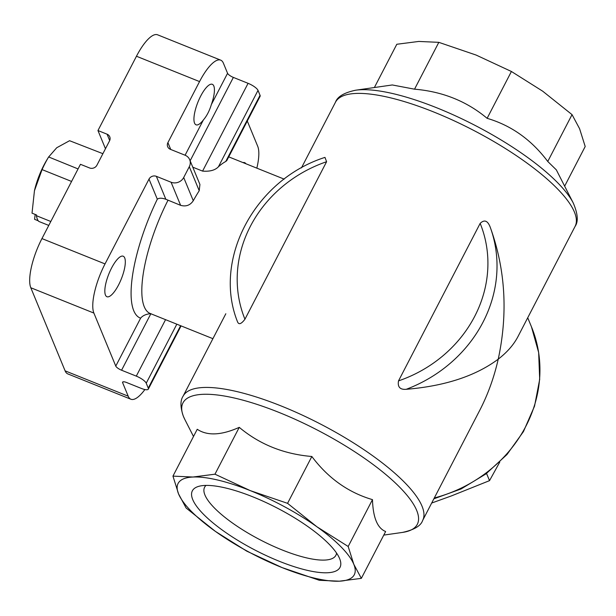 <?xml version="1.0" encoding="UTF-8"?>
<svg xmlns="http://www.w3.org/2000/svg" width="616" height="616" viewBox="0 0 616 616"><rect width="100%" height="100%" fill="white"/><g stroke="black" fill="none" stroke-linecap="round" stroke-linejoin="round"><path stroke-width="0.92" d="M78.055 168.923L48.633 156.949L46.739 160.106A35.72 10.973 111.9 0 0 34.45 190.706A35.72 10.973 111.9 0 0 34.45 190.729L42.065 169.6A43.782 13.452 111.9 0 1 48.556 157.08L56.726 147.748L69.577 140.71L102.895 153.684M48.772 225.425L38.785 221.421A43.782 13.452 -68.1 0 1 36.429 215.715L50.812 221.49M36.429 215.715L36.59 214.992L32.024 213.159L34.45 190.706M42.065 169.6L71.572 181.443M38.269 220.805L34.565 219.311L35.197 214.43M105.251 148.21L97.959 130.538L107.069 134.196A5.559 5.043 157.6 0 1 109.756 136.806A5.559 5.043 157.6 0 1 109.525 140.895L96.92 165.204A5.559 5.043 157.6 0 1 89.566 167.96L80.457 164.303L41.95 238.585A39.686 12.197 -68.1 0 0 30.8 287.741L65.111 370.855A39.686 12.197 -68.1 0 0 67.829 373.912L130.915 399.245A39.686 12.197 -68.1 0 1 128.197 396.18L122.638 382.721A5.559 1.586 27.4 0 1 122.615 382.128A5.559 1.586 27.4 0 1 126.657 382.536L141.38 388.442A9.525 2.718 27.4 0 0 148.31 389.135L181.081 325.903M97.959 130.538L136.459 56.248A39.686 12.197 -68.1 0 1 157.604 34.812L220.69 60.145A39.686 12.197 -68.1 0 1 223.408 63.209L227.566 73.281L211.357 104.558C209.455 110.849 206.791 115.985 203.365 119.974A21.83 6.707 -68.1 0 1 196.05 124.817A21.83 6.707 -68.1 0 1 194.556 123.131A21.83 6.707 -68.1 0 1 199.261 99.014A21.83 6.707 -68.1 0 1 212.312 84.307A21.83 6.707 -68.1 0 1 211.357 104.558M148.31 389.135A9.525 2.718 27.4 0 0 148.264 388.126L146.231 383.206A9.525 2.718 27.4 0 0 136.29 376.13L121.575 370.224A5.559 1.586 27.4 0 1 115.777 366.096L93.886 313.074A39.686 12.197 -68.1 0 1 105.036 263.918L149.01 179.087A5.559 5.043 157.6 0 1 156.364 176.33L165.843 199.276C161.923 197.898 159.082 197.867 157.311 199.207A95.249 29.268 111.9 0 0 140.61 318.195C142.689 315.577 146.123 314.052 150.905 313.636M220.69 60.145A39.686 12.197 -68.1 0 0 199.545 81.582L167.906 142.619A5.559 5.043 157.6 0 0 167.683 146.708A5.559 5.043 157.6 0 0 170.363 149.311L185.085 155.224A9.525 8.647 157.6 0 1 189.69 159.69A9.525 8.647 157.6 0 1 189.297 166.705L183.699 177.508A9.525 8.647 157.6 0 1 171.086 182.236L156.364 176.33M192.777 167.175L202.579 171.109C209.887 171.664 215.169 170.224 218.426 166.774A87.31 26.827 -68.1 0 1 225.764 161.469L226.811 160.56L260.098 96.319A9.525 2.718 27.4 0 0 260.052 95.318L258.019 90.39A9.525 2.718 27.4 0 0 248.079 83.322L233.364 77.408A5.559 1.586 27.4 0 1 227.566 73.281M144.883 389.543A39.686 12.197 -68.1 0 1 130.915 399.245M189.69 159.69L199.923 184.477L199.214 190.721A87.31 26.827 111.9 0 0 193.278 200.724C190.182 205.313 185.963 206.845 180.619 205.328L165.843 199.276M124.701 257.896A21.83 6.707 -68.1 0 1 119.989 282.02A21.83 6.707 -68.1 0 1 106.938 296.727A21.83 6.707 -68.1 0 1 105.444 295.041A21.83 6.707 -68.1 0 1 110.156 270.925A21.83 6.707 -68.1 0 1 123.208 256.218A21.83 6.707 -68.1 0 1 124.701 257.896M243.066 162.616A21.83 6.707 -68.1 0 1 244.668 162.662A21.83 6.707 -68.1 0 1 245.853 163.733M247.285 121.036L257.719 146.315A39.686 12.197 -68.1 0 1 256.841 168.145M225.826 313.752L183.067 396.234A134.935 38.546 -152.6 0 1 320.605 424.108A134.935 38.546 -152.6 0 1 422.661 520.428L479.795 410.218C487.903 394.51 494.055 377.493 498.236 359.159C475.513 376.045 444.844 386.093 406.221 389.304C400.038 389.812 397.466 387.002 398.513 380.888L480.164 223.377C484.361 219.319 487.718 220.605 490.236 227.227A134.935 122.484 157.6 0 1 406.221 389.304M374.382 87.526L396.804 44.267L418.78 41.441L438.823 42.342L476.083 55.047L511.411 71.487L542.688 91.191L572.041 114.63L547.755 161.477L556.325 169.854L573.25 202.995C577.877 213.814 578.493 221.606 575.082 226.388L517.956 336.606C513.682 344.775 507.114 352.29 498.236 359.159C508.085 313.213 505.42 269.238 490.236 227.227M324.963 157.38L326.596 161.715L244.945 319.227C241.141 324.232 238.631 324.994 237.414 321.521L237.453 321.629C212.474 258.982 255.201 179.564 324.963 157.396M438.823 42.342L414.537 89.181L392.307 84.962L355.655 90.213C344.151 92.654 337.429 96.65 335.489 102.194L301.432 167.899M572.041 114.63L579.587 128.706L585.2 146.508L564.649 186.155M547.755 161.477C531.493 139.817 511.288 125.433 487.125 118.326C466.736 101.263 442.542 91.545 414.537 89.181M511.411 71.487L487.125 118.326M172.95 476.122L197.235 429.275C207.33 436.012 221.337 435.366 239.254 427.35C259.644 444.413 283.837 454.131 311.842 456.495C328.105 478.155 348.31 492.538 372.472 499.638C373.05 517.617 377.431 528.243 385.631 531.516L361.346 578.355L353.8 564.287A99.215 28.344 -152.6 0 0 316.909 526.772A99.215 28.344 -152.6 0 0 250.296 490.629A99.215 28.344 -152.6 0 0 192.993 477.023A99.215 28.344 -152.6 0 0 178.563 493.924A99.215 28.344 -152.6 0 0 215.461 531.431A99.215 28.344 -152.6 0 0 282.066 567.582A99.215 28.344 -152.6 0 0 339.37 581.188A99.215 28.344 -152.6 0 0 353.8 564.287L348.186 546.484L316.909 526.772L287.556 503.334L250.296 490.629L214.969 474.189L192.993 477.023L172.95 476.122L178.563 493.924L186.109 508L215.461 531.431L246.746 551.143L282.066 567.582L319.327 580.287L339.37 581.188L361.346 578.355M279.502 561.353A83.16 23.762 27.4 0 1 206.776 517.455A83.16 23.762 27.4 0 1 198.968 486.286A83.16 23.762 27.4 0 1 277.115 508.007A83.16 23.762 27.4 0 1 339.916 559.351A83.16 23.762 27.4 0 1 279.502 561.353M239.254 427.35L214.969 474.189M311.842 456.495L287.556 503.334M372.472 499.638L348.186 546.484M499.776 462.077L489.52 480.649L451.397 495.918L431.677 503.041M489.52 480.649L486.548 473.442M336.559 553.068A73.943 21.121 27.4 0 1 335.897 555.285A73.943 21.121 27.4 0 1 282.09 549.934A73.943 21.121 27.4 0 1 204.604 487.233A73.943 21.121 27.4 0 1 206.029 485.408M109.686 140.54L107.069 134.196M105.036 263.918L41.95 238.585M199.545 81.582L136.459 56.248M233.364 77.408L190.144 160.791M203.365 119.974L185.093 155.224M122.638 382.721L123.108 381.812M167.999 200.262A87.31 26.827 111.9 0 0 150.281 313.529L212.905 338.677M149.01 179.087L157.311 199.207M115.777 366.096L140.61 318.195M575.082 226.388A134.935 38.546 -152.6 0 0 473.026 130.068A134.935 38.546 -152.6 0 0 335.489 102.194M527.72 317.756L531.462 326.827A134.935 122.484 157.6 0 1 434.311 497.967M573.25 202.995A131.97 37.699 -152.6 0 0 475.367 125.556A131.97 37.699 -152.6 0 0 355.655 90.213M383.768 535.096L402.494 532.417A131.97 37.699 -152.6 0 0 399.722 487.248A131.97 37.699 -152.6 0 0 256.68 404.281A131.97 37.699 -152.6 0 0 183.599 416.809A131.97 37.699 -152.6 0 0 184.908 419.627L183.383 416.331C180.272 407.292 180.172 400.593 183.067 396.234M244.945 319.227A126.996 115.277 157.6 0 1 326.596 161.715M480.164 223.377A126.996 115.277 157.6 0 1 398.513 380.888M128.197 396.18L65.111 370.855M93.886 313.074L30.8 287.741M167.906 142.619L170.74 149.465M248.079 83.322L202.579 171.109M258.019 90.39L218.426 166.774M260.052 95.318L225.764 161.469M136.29 376.13L165.558 319.666M146.231 383.206L176.823 324.185M148.264 388.126L180.619 325.71M121.575 370.224L150.843 313.76M189.297 166.705L199.214 190.721M183.699 177.508L193.278 200.724M171.086 182.236L180.619 205.328M228.721 156.857L284.192 179.133M193.501 436.475L184.908 419.627M422.661 520.428C420.89 525.856 414.168 529.852 402.494 532.417M531.462 326.827L538.654 352.498L539.693 379.356L534.534 406.137L523.454 431.585L506.976 454.539L485.878 473.95L461.122 488.942L433.864 498.821"/></g></svg>
